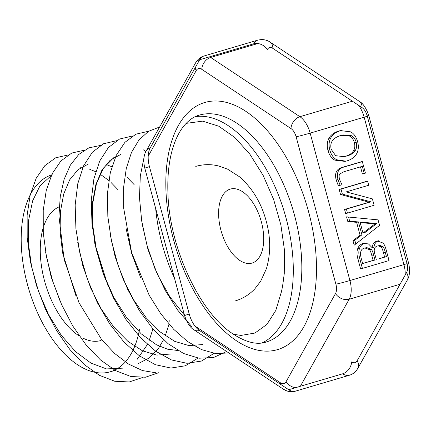 <?xml version="1.0" encoding="UTF-8"?>
<svg xmlns="http://www.w3.org/2000/svg" width="431" height="431" viewBox="0 0 431 431"><rect width="100%" height="100%" fill="white"/><g stroke="black" fill="none" stroke-linecap="round" stroke-linejoin="round"><path stroke-width="0.65" d="M61.45 205.996A70.102 37.432 73.6 0 0 61.11 206.099M59.241 206.794A70.102 37.432 73.6 0 0 43.8 226.006M43.025 228.473A70.102 37.432 73.6 0 0 79.336 336.051M82.978 338.125A70.102 37.432 73.6 0 0 101.096 340.479M139.552 329.139A102.718 54.85 -106.4 0 1 110.32 371.764A102.718 54.85 -106.4 0 1 28.662 288.748A102.718 54.85 -106.4 0 1 52.226 174.711M177.981 350.527L167.454 349.169L156.609 344.865L141.158 333.788L126.612 317.647L113.838 297.395L103.569 274.337L96.425 249.883L92.773 225.558L92.837 202.882L96.533 183.245L103.639 167.907L113.633 157.773L120.712 154.524M96.797 162.907L98.828 163.01M105.988 164.443L111.871 166.77M127.36 177.604L134.116 184.576M169.922 320.185L169.701 321.224M169.011 324.171L165.251 335.814M163.5 339.784L158.457 348.426L149.368 357.929L138.588 363.435M153.829 324.931L153.614 325.96M152.924 328.934L149.169 340.555M147.413 344.514L137.214 359.271M122.496 368.166L106.527 368.92L91.049 363.166L75.63 351.696L61.197 335.173L48.584 314.678L38.553 291.448L31.646 266.951L28.301 242.701L28.629 220.203L32.621 200.873L39.954 185.885L51.289 175.584M117.728 189.408L111.198 182.647M108.795 180.492L99.9 173.989M95.709 171.71L89.777 169.34M82.693 167.869L80.581 167.74M45.578 251.925L51.16 277.004L60.205 301.393M88.236 164.087L77.979 169.728L69.65 179.878L63.702 194.031L60.448 211.513L60.06 231.436L62.614 252.852L75.953 295.876M77.758 242.481L82.779 265.582L90.758 288.204L101.312 309.097L113.881 327.129L127.824 341.271L142.408 350.791L156.873 355.112L170.471 354.034M120.416 154.605L110.131 160.267L101.786 170.444L95.849 184.673L92.6 202.209L92.261 222.213L94.847 243.687L108.305 286.798M110.056 233.737L115.142 256.752L123.164 279.25L133.723 300.014L146.276 317.895L160.176 331.935L174.706 341.357L189.112 345.635L202.645 344.547M125.992 228.031L131.617 253.315L140.743 277.893M142.198 224.034L148.011 249.619L157.417 274.418L169.819 296.749L184.446 315.115M186.16 123.363L202.656 121.149L218.706 126.181L234.917 137.564L249.932 154.287L263.179 175.487L273.61 199.386L280.877 224.907L284.438 249.932L284.277 273.513L283.14 282.165A102.718 54.85 -106.4 0 1 281.438 291.739L275.792 310.455L266.881 324.451L254.926 333.05L240.913 335.437L233.257 334.192M68.222 154.939L55.664 157.805L44.808 165.698L36.182 178.289L30.197 195.006L27.137 215.058L27.196 237.562L30.353 261.472L36.527 285.705L45.444 309.172L56.725 330.782L69.903 349.568L84.379 364.674L99.545 375.385L114.738 381.257L129.278 381.952L142.564 377.497M84.293 150.214L71.729 153.048L60.884 160.978L52.253 173.569L46.279 190.286L43.229 210.355L43.278 232.848L46.456 256.763L52.62 281.001L61.547 304.453L72.834 326.073L86.006 344.843L100.493 359.939L115.653 370.665L130.841 376.5L145.392 377.227L158.662 372.734M100.412 145.457L88.872 147.865L78.717 154.481L70.366 165.116L64.122 179.312L60.265 196.536L58.955 216.163L64.127 259.478L79.018 302.751L101.56 339.456L114.721 353.544L128.524 364.044L142.456 370.563L156.011 372.804M145.877 151.61L143.415 149.869M116.467 140.716L103.462 143.782L92.32 152.288L83.609 165.79L77.801 183.66L75.166 204.978L75.915 228.737L79.983 253.746L87.245 278.782L97.341 302.637L109.83 324.107L124.123 342.171L139.547 355.931L155.386 364.691L170.891 368.058L185.335 365.795L198.055 358.08M132.57 135.986L119.559 139.03L108.418 147.531L99.706 161.043L93.888 178.892L91.27 200.232L91.992 223.975L96.075 248.983L103.321 274.03L113.428 297.869L125.911 319.36L140.199 337.414L155.629 351.179L171.463 359.95L186.973 363.295L201.422 361.07L214.132 353.323M148.673 131.223L135.894 134.186L124.893 142.354L116.225 155.397L110.309 172.659L107.459 193.33L107.836 216.443L111.43 240.891L118.126 265.539L127.608 289.212L139.482 310.778L153.204 329.257L168.155 343.728L183.671 353.539L199.041 358.22L213.566 357.509L226.609 351.491M159.637 126.989L148.501 131.331L138.987 139.94L131.471 152.445L126.288 168.413L123.632 187.173L123.649 208.001L131.627 252.577L149.174 295.224L160.774 313.725L173.72 329.343L187.517 341.492L201.654 349.643L215.602 353.533L228.839 352.973M154.955 135.334L146.254 150.85M144.11 157.035L140.301 176.047L139.477 197.7L141.702 221.011L146.917 244.975L154.885 268.518L165.321 290.575L177.75 310.201L191.666 326.488M199.03 333.179L214.266 343.297M360.165 222.601L362.002 222.218L376.802 223.506L364.82 232.659L362.983 233.042L360.165 222.601L374.965 223.888L362.983 233.042M374.965 223.888L376.802 223.506M348.544 217.041L349.67 221.205L358.447 221.933L361.927 234.841L354.81 240.256L355.801 243.935M347.833 221.593L356.609 222.315L360.09 235.224L352.973 240.638L354.201 245.185L379.549 225.408L378.057 219.869L346.556 216.852L347.833 221.593L349.67 221.205M356.609 222.315L358.447 221.933M360.09 235.224L361.927 234.841M352.973 240.638L354.81 240.256M357.671 248.838C356.674 251.526 356.782 254.996 357.994 259.246L360.612 268.944L389.037 260.566L386.618 251.602C385.589 247.292 384.404 244.447 383.073 243.062L377.47 240.956L376.872 241.107C374.135 242.023 372.535 244.199 372.072 247.642L368.44 243.903L363.155 243.434C360.332 244.382 358.506 246.187 357.671 248.838L359.508 248.455C358.511 251.144 358.619 254.613 359.831 258.864L362.406 268.416M340.522 194.489L369.065 202.225L344.558 209.45L345.689 213.641L374.113 205.264L372.395 198.88L346.212 191.892L368.715 185.26L367.584 181.063L339.159 189.446L340.522 194.489L342.359 194.106L370.902 201.843L346.395 209.067L347.488 213.113M336.18 179.969L338.346 185.783L341.988 184.705L339.617 179.608C338.901 176.877 338.955 175.008 339.768 174L343.933 171.737L360.494 166.856L362.423 174.005L365.44 173.117L362.299 161.469L341.266 167.67C336.261 169.453 334.564 173.553 336.18 179.969L338.017 179.587L340.183 185.395M338.75 131.046C334.068 132.468 330.782 134.898 328.901 138.329C327.048 141.912 326.741 145.931 327.975 150.376C329.225 154.961 331.498 158.215 334.785 160.143L345.026 161.399L346.815 160.946C351.529 159.497 354.821 157.067 356.685 153.657C358.506 150.23 358.807 146.228 357.595 141.643C356.27 137.004 354.007 133.75 350.807 131.87L340.528 130.598L338.75 131.046L340.582 130.663C335.9 132.085 332.619 134.51 330.739 137.947C328.885 141.53 328.578 145.543 329.812 149.993C331.062 154.578 333.335 157.832 336.622 159.761L345.953 161.183M378.709 240.724C375.972 241.64 374.372 243.817 373.909 247.254L371.931 247.68M372.072 247.642L373.909 247.254M364.987 243.052C362.169 244 360.343 245.799 359.508 248.455M381.047 246.796C381.947 247.814 382.744 249.786 383.439 252.722L384.597 257.021L378.122 259.09L386.435 256.639L385.276 252.334C384.581 249.404 383.784 247.432 382.879 246.413L379.83 245.471L377.992 245.853L381.047 246.796L382.879 246.413M369.421 249.603C370.277 250.573 371.053 252.474 371.754 255.308L373.127 260.405L362.622 263.503L374.965 260.022L373.591 254.926C372.89 252.092 372.115 250.19 371.253 249.22L366.786 247.609L364.949 247.992L369.421 249.603L371.253 249.22M376.285 259.473L374.911 254.376C374.189 251.979 374.033 250.158 374.453 248.919C374.798 247.389 375.848 246.397 377.61 245.95L377.992 245.853M384.597 257.021L386.435 256.639M362.622 263.503L361.641 259.855C360.564 256.229 360.273 253.552 360.769 251.828C361.21 249.915 362.374 248.692 364.254 248.17L364.949 247.992M373.127 260.405L374.965 260.022M369.065 202.225L370.902 201.843M344.558 209.45L346.395 209.067M367.627 181.209L340.996 189.064L342.359 194.106M339.159 189.446L340.996 189.064M360.494 166.856L362.331 166.468L364.222 173.477M362.336 161.614L343.103 167.287C338.098 169.071 336.401 173.17 338.017 179.587M341.438 130.431L340.582 130.663M343.895 156.679L347.386 155.877C351.12 154.745 353.732 152.978 355.23 150.575C356.739 148.178 357.046 145.387 356.157 142.198C355.3 139.03 353.641 136.826 351.19 135.587L343.469 134.941L341.632 135.323L349.352 135.97C351.809 137.209 353.463 139.412 354.32 142.58C355.209 145.77 354.902 148.56 353.393 150.958C351.895 153.366 349.282 155.133 345.549 156.259L343.895 156.679L335.674 155.683L331.234 149.385C329.586 142.812 332.511 138.259 340.011 135.733L341.632 135.323M195.281 116.639A118.293 63.168 -106.4 0 1 286.092 218.194A118.293 63.168 -106.4 0 1 262 342.936M174.539 278.394A118.293 63.168 -106.4 0 1 155.672 208.475M261.369 221.884A38.553 20.591 73.6 0 0 222.369 195.986A38.553 20.591 73.6 0 0 239.755 260.421A38.553 20.591 73.6 0 0 261.369 221.884M209.622 56.817A21.033 11.228 -106.4 0 1 210.684 57.452L299.901 116.693A21.033 11.228 -106.4 0 1 310.153 133.12L349.929 280.527L403.933 264.607L364.163 117.194L310.153 133.12A10.516 0.388 -15.1 0 1 296.119 136.783A10.516 5.614 73.6 0 0 290.99 128.567L201.773 69.326A10.516 5.614 73.6 0 0 196.267 70.474L148.194 156.194M357.994 259.246L359.831 258.864M376.872 241.107L378.052 240.859M363.155 243.434L364.518 243.149M383.439 252.722L385.276 252.334M371.754 255.308L373.591 254.926M341.266 167.67L343.103 167.287M328.901 138.329L330.739 137.947M327.975 150.376L329.812 149.993M334.785 160.143L336.622 159.761M345.549 156.259L347.386 155.877M353.393 150.958L355.23 150.575M354.32 142.58L356.157 142.198M349.352 135.97L351.19 135.587M400.038 284.25L349.158 299.249A21.033 11.228 -106.4 0 0 349.929 280.527A10.516 0.388 -15.1 0 1 335.889 284.191L296.119 136.783M194.877 325.976L280.554 382.868A10.516 5.614 73.6 0 0 286.065 381.721L335.507 293.554A10.516 5.614 73.6 0 0 335.889 284.191M308.655 212.02A128.81 68.782 -106.4 0 1 236.457 340.765A128.81 68.782 -106.4 0 1 178.38 125.507A128.81 68.782 -106.4 0 1 308.655 212.02M294.621 215.683A118.293 63.168 73.6 0 0 199.181 115.147C193.207 116.796 187.7 120.912 182.669 127.501C179.679 131.509 177.055 136.422 174.797 142.257C169.561 155.979 167.271 172.809 167.918 192.749C169.065 246.279 198.702 310.379 230.919 332.543C244.781 342.101 256.504 345.279 266.089 342.079A118.293 63.168 73.6 0 0 294.621 215.683M257.851 43.547L210.684 57.452A10.516 7.499 -56.4 0 0 201.773 69.326M196.267 70.474A10.516 7.887 29.3 0 1 195.114 67.872M283.264 389.112A10.516 7.499 -56.4 0 0 288.7 389.716A21.033 11.228 -106.4 0 0 295.429 391.159C290.941 392.264 286.89 391.58 283.264 389.112L194.047 329.871C190.292 327.813 187.135 323.072 184.587 315.637L144.816 168.23C143.173 161.043 143.631 155.295 146.179 150.985L195.62 62.818A10.516 7.887 29.3 0 1 199.666 59.747A21.033 11.228 -106.4 0 1 203.955 56.003M352.407 101.215L299.901 116.693A10.516 7.499 -56.4 0 0 290.99 128.567M146.179 150.985A10.516 7.887 29.3 0 1 150.225 147.919L199.666 59.747L253.676 43.827A21.033 11.228 73.6 0 1 257.98 40.078L203.971 56.003C200.415 57.081 197.63 59.354 195.62 62.818M144.816 168.23A10.516 0.388 -15.1 0 1 149.455 166.635A21.033 11.228 -106.4 0 1 150.225 147.919M184.587 315.637A10.516 0.388 -15.1 0 1 189.231 314.048L149.455 166.635M300.359 386.278L349.158 299.249A10.516 7.887 29.3 0 1 335.507 293.554M194.047 329.871A10.516 7.499 -56.4 0 0 199.483 330.469A21.033 11.228 -106.4 0 1 189.231 314.048M295.542 387.695A10.516 7.887 29.3 0 1 286.065 381.721M280.554 382.868A10.516 7.499 -56.4 0 0 280.603 384.339M253.676 43.827A10.516 7.887 -150.7 0 1 267.328 49.522A10.516 5.614 -106.4 0 1 272.839 48.374L362.056 107.621A10.516 5.614 -106.4 0 1 367.18 115.831A10.516 0.388 -15.1 0 1 368.801 115.605L408.577 263.012C410.22 270.205 409.762 275.948 407.214 280.258L357.773 368.424A10.516 7.887 -150.7 0 0 357.127 360.769A10.516 5.614 -106.4 0 1 351.615 361.916A10.516 7.499 -56.4 0 1 342.704 373.79L288.7 389.716L199.483 330.469M405.199 275.048A21.033 11.228 73.6 0 0 403.933 264.607A10.516 0.388 164.9 0 0 407.058 263.637M367.287 116.225A10.516 0.388 -15.1 0 1 364.163 117.194A21.033 11.228 73.6 0 0 358.511 105.266M272.839 48.374A10.516 7.499 -56.4 0 0 270.124 42.13C269.596 41.775 266.8 39.652 261.466 39.528L257.98 40.078M342.704 373.79A21.033 11.228 73.6 0 0 349.433 375.239C352.978 374.162 355.764 371.888 357.773 368.424M407.214 280.258A10.516 7.887 -150.7 0 0 406.568 272.602L357.127 360.769M362.056 107.621A10.516 7.499 -56.4 0 0 359.341 101.371L270.124 42.13M408.577 263.012A10.516 0.388 164.9 0 0 406.956 263.239A10.516 5.614 -106.4 0 1 406.568 272.602M367.18 115.831L406.956 263.239M235.407 300.881C242.949 298.586 249.409 294.588 254.791 288.883L260.658 281.254L266.433 268.632C270.83 253.627 270.765 237.82 266.239 221.205C261.294 202.834 252.318 187.981 239.318 176.656L227.616 169.184L218.555 165.962C210.937 164.087 203.335 164.233 195.76 166.398M154.675 358.689L154.379 358.775M115.093 370.358L110.32 371.764M368.801 115.605C366.21 108.111 363.058 103.365 359.341 101.371M295.413 391.165L349.422 375.239"/></g></svg>
